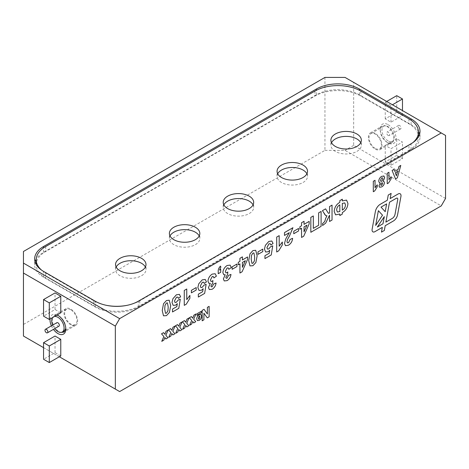 <?xml version="1.0" encoding="UTF-8"?>
<svg xmlns="http://www.w3.org/2000/svg" width="469" height="469" viewBox="0 0 469 469"><rect width="100%" height="100%" fill="white"/><g stroke="black" fill="none" stroke-linecap="round" stroke-linejoin="round"><path stroke-width="0.35" stroke-dasharray="2.35 1.76" d="M58.924 326.195A2.028 1.173 60 0 1 56.89 325.023A2.028 1.173 60 0 1 56.89 322.678M54.31 316.563A8.729 5.042 -120 0 0 53.542 316.874A8.729 5.042 -120 0 0 52.891 317.384M52.645 325.128A8.729 5.042 -120 0 0 54.68 328.646M70.831 309.845A8.729 5.042 -120 0 0 66.463 309.417A8.729 5.042 -120 0 0 66.463 319.495A8.729 5.042 -120 0 0 75.192 324.536A8.729 5.042 -120 0 0 76.535 317.542A8.729 5.042 -120 0 0 70.831 309.845M388.121 135.447A2.028 1.173 -120 0 0 389.135 135.547A2.028 1.173 -120 0 0 389.135 133.202A2.028 1.173 -120 0 0 387.107 132.029A2.028 1.173 -120 0 0 386.796 133.659A2.028 1.173 -120 0 0 388.121 135.447M399.606 128.817A2.028 1.173 60 0 1 398.281 127.029A2.028 1.173 60 0 1 398.591 125.399A2.028 1.173 60 0 1 400.62 126.571A2.028 1.173 60 0 1 400.62 128.916A2.028 1.173 60 0 1 399.606 128.817M375.2 148.38A8.729 5.042 60 0 1 369.496 140.682A8.729 5.042 60 0 1 370.832 133.688A8.729 5.042 60 0 1 379.568 138.73A8.729 5.042 60 0 1 379.568 148.808A8.729 5.042 60 0 1 375.2 148.38M388.121 140.917A8.729 5.042 60 0 1 382.417 133.225A8.729 5.042 60 0 1 383.753 126.225A8.729 5.042 60 0 1 392.489 131.267A8.729 5.042 60 0 1 392.489 141.351A8.729 5.042 60 0 1 388.121 140.917M392.248 218.425L392.242 218.425A4.063 2.345 120 0 0 395.039 214.263L397.741 199.507A2.028 1.173 120 0 0 397.776 199.102M400.168 193.779L400.174 193.779A4.063 2.345 120 0 0 398.14 193.978L398.14 193.978M57.154 314.922A11.168 6.449 -120 0 0 50.048 319.026M51.402 325.849A11.168 6.449 -120 0 0 53.431 329.367M52.364 318.093C51.848 323.51 54.058 328.042 58.983 331.689L60.63 332.404M65.783 328.341L65.801 327.749C65.402 322.736 63.127 318.797 58.983 315.942L58.467 315.66M56.843 315.104L54.164 315.461L52.51 317.607M70.831 324.853A9.644 5.569 60 0 1 64.529 316.352A9.644 5.569 60 0 1 66.006 308.625A9.644 5.569 60 0 1 75.65 314.189A9.644 5.569 60 0 1 75.65 325.328A9.644 5.569 60 0 1 70.831 324.853M387.042 126.536C392.881 129.544 396.217 140.764 391.867 142.764C390.525 143.491 388.918 143.332 387.042 142.283C382.903 139.428 380.629 135.488 380.224 130.47C380.253 128.33 380.916 126.853 382.223 126.055C383.566 125.329 385.172 125.487 387.042 126.536M388.121 124.672A11.168 6.449 60 0 1 396.018 138.349A11.168 6.449 60 0 1 388.121 142.904A11.168 6.449 60 0 1 380.224 129.227A11.168 6.449 60 0 1 388.121 124.672M375.2 133.372A9.644 5.569 -120 0 0 370.375 132.897A9.644 5.569 -120 0 0 370.375 144.03A9.644 5.569 -120 0 0 380.025 149.599A9.644 5.569 -120 0 0 381.502 141.873A9.644 5.569 -120 0 0 375.2 133.372M253.055 204.865A15.231 8.794 180 0 1 253.676 207.351A15.231 8.794 180 0 1 244.279 215.476A15.231 8.794 180 0 1 227.682 213.571A15.231 8.794 180 0 1 223.221 207.351A15.231 8.794 180 0 1 223.842 204.865M199.214 235.948A15.231 8.794 180 0 1 199.835 238.44A15.231 8.794 180 0 1 190.437 246.559A15.231 8.794 180 0 1 173.841 244.654A15.231 8.794 180 0 1 169.379 238.44A15.231 8.794 180 0 1 170.001 235.948M145.378 267.031A15.231 8.794 180 0 1 146 269.523A15.231 8.794 180 0 1 136.596 277.642A15.231 8.794 180 0 1 120 275.737A15.231 8.794 180 0 1 115.544 269.523A15.231 8.794 180 0 1 116.165 267.031M360.731 142.699A15.231 8.794 180 0 1 361.353 145.185A15.231 8.794 180 0 1 351.955 153.31A15.231 8.794 180 0 1 335.358 151.405A15.231 8.794 180 0 1 330.897 145.185A15.231 8.794 180 0 1 331.519 142.699M306.896 173.782A15.231 8.794 180 0 1 307.517 176.268A15.231 8.794 180 0 1 298.114 184.393A15.231 8.794 180 0 1 281.517 182.488A15.231 8.794 180 0 1 277.062 176.268A15.231 8.794 180 0 1 277.683 173.782M408.939 150.367A32.484 18.754 0 0 0 418.454 137.106A32.484 18.754 0 0 0 408.939 123.839L360.843 96.075A32.484 18.754 0 0 0 314.898 96.075L45.704 251.49A32.484 18.754 0 0 0 36.189 264.756A32.484 18.754 0 0 0 45.704 278.017L93.8 305.788A32.484 18.754 0 0 0 139.744 305.788L408.939 150.367L408.939 145.39A32.484 18.754 0 0 0 413.037 142.5M41.606 270.15A32.484 18.754 0 0 0 45.704 273.046L93.8 300.811A32.484 18.754 0 0 0 106.287 305.301M127.257 305.301A32.484 18.754 0 0 0 139.744 300.811L408.939 145.39M418.436 131.519A30.456 17.582 0 0 0 411.09 124.672L359.406 94.832A30.456 17.582 0 0 0 316.335 94.832L43.553 252.322A30.456 17.582 0 0 0 36.207 259.169M35.046 261.854A30.456 17.582 0 0 0 34.63 264.756A30.456 17.582 0 0 0 43.553 277.191L95.236 307.031A30.456 17.582 0 0 0 138.308 307.031L411.09 149.535A30.456 17.582 0 0 0 420.013 137.106A30.456 17.582 0 0 0 419.597 134.204M396.733 155.339L385.248 161.969L390.994 165.287L402.478 158.657L396.733 155.339L396.733 138.76L402.478 142.078L390.994 148.708L385.248 145.396L396.733 138.76M402.478 158.657L402.478 142.078M396.733 112.238L385.248 118.868L390.994 122.186L402.478 115.55L396.733 112.238L396.733 95.658M402.478 115.55L402.478 110.578M324.953 77.42L324.953 150.367L23.45 324.437L23.45 251.49M60.777 355.936L55.037 352.618L43.553 359.248M385.248 118.868L385.248 102.289L386.685 101.462M385.248 102.289L390.994 105.607L392.43 104.775M60.777 312.829L55.037 309.517L43.553 316.147M119.642 391.58L23.45 336.039L23.45 324.437M324.953 150.367L345.049 150.367L441.241 205.903M445.55 198.446L353.667 145.396L353.667 82.397L445.55 135.447M390.994 122.186L390.994 105.607M385.248 161.969L385.248 145.396M390.994 165.287L390.994 148.708M43.553 347.646L59.34 356.762M55.037 309.517L55.037 292.937M55.037 352.618L55.037 336.039M353.667 145.396L345.049 150.367M345.049 77.42L353.667 82.397M163.505 315.813L162.233 310.519L163.511 303.748L166.46 300.529M166.46 313.151L167.92 310.847L168.201 307.078M176.391 294.796L172.926 298.718L172.012 302.435M176.315 302.3L178.12 300.107L180.295 299.21M172.504 311.961L172.504 309.089L176.807 306.609M184.27 305.36L184.27 290.44L186.756 289.004M191.393 292.832L191.393 290.34L196.194 287.573M202.239 279.876L198.768 283.792L197.854 287.515M202.157 287.38L203.968 285.187L206.137 284.29M198.346 297.041L198.346 294.169L202.649 291.689M212.223 274.107L212.228 274.107C209.661 275.778 208.242 278.152 207.955 281.236L207.96 281.236M211.941 281.347L212.926 280.568M212.17 286.764L213.588 284.032L216.074 283.03M209.338 289.543L208.453 287.573M218.226 273.703L218.226 271.615C218.079 269.652 218.812 267.822 220.418 266.122L220.424 266.122M227.137 265.501L227.137 265.501C224.575 267.172 223.15 269.546 222.869 272.624L222.869 272.624M226.849 272.741L227.834 271.961M227.078 278.152L228.497 275.42L230.983 274.418M224.246 280.937L223.367 278.961M232.143 269.3L232.143 266.814L236.951 264.041M238.27 264.809L238.27 262.318L239.929 261.362L239.929 258.302L242.414 256.871M249.977 265.888L248.711 260.594L249.989 253.817L252.932 250.604M252.932 263.226L254.397 260.922L254.673 257.153M257.985 254.38L257.985 251.894L262.792 249.121M268.831 241.424L265.36 245.346L264.446 249.068M272.729 245.838L270.56 246.741L268.755 248.933M264.944 258.589L264.944 255.722L269.247 253.237M276.704 251.988L276.704 237.068L279.19 235.637M284.495 232.577L284.495 235.444M284.49 232.577L292.943 227.7M288.511 242.69L290.123 239.46L292.609 238.311M285.744 238.973L284.495 243.44M293.77 233.726L293.77 231.235L298.571 228.462M299.896 229.23L299.896 226.738L301.555 225.782L301.555 222.722L304.041 221.292M321.101 211.437L318.615 212.873L318.621 225.308M310.83 232.29L310.83 217.37L313.315 215.933M332.034 205.123L329.549 206.559L329.555 213.067M322.596 225.495L322.596 223.396L322.965 223.191C324.384 222.247 325.205 220.817 325.439 218.906L325.439 218.906M324.22 213.712L322.426 210.675L325.568 208.863M334.192 211.431L334.192 211.431C334.485 207.386 336.361 204.361 339.82 202.35L339.82 200.632L342.306 199.196M166.067 331.225L168.137 330.029M161.758 341.344L163.874 336.508M163.869 336.508L161.529 333.846M161.524 333.846L163.593 332.65M173.026 327.204L175.095 326.014M168.717 337.328L170.827 332.492L168.482 329.83L170.552 328.634M179.985 323.188L182.054 321.998M175.676 333.312L177.786 328.476L175.441 325.814L177.511 324.618M186.943 319.172L189.013 317.982M184.464 320.603L182.4 321.793L184.745 324.46L182.634 329.297M193.896 315.156L195.966 313.96M189.587 325.275L191.704 320.438L189.359 317.777L191.428 316.587M209.127 306.363L207.392 307.365M202.168 320.825L202.168 310.378L204.027 309.311M199.114 314.687L199.12 314.687C197.613 315.69 196.816 317.097 196.722 318.914L196.722 318.914M199.102 319.113L199.97 316.892M201.359 311.252L196.951 313.796L196.957 315.268M395.519 178.918L392.084 170.458L393.931 169.391M398.163 169.356L398.926 166.507L400.784 165.434M387.212 183.713L387.212 173.266L388.953 172.264M378.747 181.274L378.753 181.274C378.882 179.129 379.855 177.487 381.655 176.344L383.701 175.91M381.707 181.269L382.927 178.97M381.696 185.29L382.692 183.526M373.301 191.745L373.301 181.304L375.042 180.301M391.128 193.392L388.25 195.051L387.3 200.24L380.248 204.308A7.105 4.104 120 0 0 375.358 211.601L372.14 229.183A4.063 2.345 120 0 0 372.902 231.85L372.902 231.85M408.939 118.868L408.939 123.839M360.843 91.097L360.843 96.075M314.898 91.097L314.898 96.075M45.704 246.518L45.704 251.49M45.704 273.046L45.704 278.017M93.8 300.811L93.8 305.788M139.744 300.811L139.744 305.788M359.406 94.832L359.406 90.318M316.335 94.832L316.335 90.318M411.09 124.672L411.09 120.24M411.09 149.535L411.09 143.737M138.308 307.031L138.308 301.227M95.236 307.031L95.236 301.227M43.553 277.191L43.553 271.387M43.553 252.322L43.553 247.89M65.396 330.194L75.192 324.536M53.542 316.874L66.463 309.417M398.591 125.399L387.107 132.029M400.62 128.916L389.135 135.547M383.753 126.225L370.832 133.688M392.489 141.351L379.568 148.808M58.983 315.942L57.91 315.32M65.801 327.749L65.801 328.998M66.006 308.625L54.164 315.461M75.65 325.328L63.807 332.169M387.042 142.283L388.121 142.904M380.224 130.47L380.224 129.227M380.025 149.599L391.867 142.764M370.375 132.897L382.223 126.055M253.676 207.351L253.676 202.379M223.221 207.351L223.221 202.379M199.835 238.44L199.835 233.462M169.379 238.44L169.379 233.462M146 269.523L146 264.545M115.544 269.523L115.544 264.545M361.353 145.185L361.353 140.213M330.897 145.185L330.897 140.213M307.517 176.268L307.517 171.296M277.062 176.268L277.062 171.296M420.013 137.106L420.013 131.302M34.63 264.756L34.63 258.952"/><path stroke-width="0.7" d="M46.419 329.408A2.028 1.173 -120 0 0 45.405 329.308A2.028 1.173 -120 0 0 45.405 331.653A2.028 1.173 -120 0 0 47.439 332.826A2.028 1.173 -120 0 0 47.75 331.196A2.028 1.173 -120 0 0 46.419 329.408M45.405 329.308L56.89 322.678A2.028 1.173 60 0 1 57.91 322.778A2.028 1.173 60 0 1 59.235 324.566A2.028 1.173 60 0 1 58.924 326.195L47.439 332.826M54.68 328.646A8.729 5.042 -120 0 0 62.271 331.999A8.729 5.042 -120 0 0 63.608 324.999A8.729 5.042 -120 0 0 57.91 317.308A8.729 5.042 -120 0 0 54.31 316.563M52.891 317.384A8.729 5.042 -120 0 0 52.645 325.128M397.776 199.102A2.028 1.173 120 0 0 397.354 198.176A2.028 1.173 120 0 0 396.346 198.276L389.51 202.221L385.87 222.107L392.248 218.425A4.063 2.345 120 0 0 395.039 214.263L397.741 199.507A2.028 1.173 120 0 0 397.776 199.108A2.028 1.173 120 0 0 397.36 198.176A2.028 1.173 120 0 0 396.34 198.276L389.51 202.221L385.87 222.107L392.242 218.425M372.902 231.85A4.063 2.345 120 0 0 374.93 231.645L382.335 227.377L381.467 232.126L384.34 230.467L385.207 225.712L393.391 220.987A6.091 3.518 120 0 0 397.583 214.738L400.936 196.447A4.063 2.345 120 0 0 401.013 195.637A4.063 2.345 120 0 0 400.174 193.779A4.063 2.345 120 0 0 398.14 193.978L390.179 198.58L391.128 193.392L388.25 195.051L387.3 200.24L380.248 204.308A7.105 4.104 120 0 0 375.358 211.601L372.14 229.183A4.063 2.345 120 0 0 372.902 231.85A4.063 2.345 120 0 0 374.936 231.651L382.335 227.377L381.467 232.126L384.34 230.467L385.213 225.718L393.397 220.987A6.091 3.518 120 0 0 397.589 214.738L400.936 196.447A4.063 2.345 120 0 0 401.013 195.637A4.063 2.345 120 0 0 400.168 193.779M53.431 329.367A11.168 6.449 -120 0 0 57.91 333.553A11.168 6.449 -120 0 0 65.801 328.998A11.168 6.449 -120 0 0 57.91 315.32A11.168 6.449 -120 0 0 57.154 314.922M50.048 319.026A11.168 6.449 -120 0 0 51.402 325.849M60.63 332.404L63.807 332.169L65.783 328.341M58.467 315.66L56.843 315.104M52.51 317.607L52.364 318.093M227.682 208.594A15.231 8.794 0 0 0 244.279 210.505A15.231 8.794 0 0 0 253.676 202.379A15.231 8.794 0 0 0 238.445 193.586A15.231 8.794 0 0 0 223.221 202.379A15.231 8.794 0 0 0 227.682 208.594M223.842 204.865A15.231 8.794 180 0 1 238.445 198.563A15.231 8.794 180 0 1 253.055 204.865M173.841 239.682A15.231 8.794 0 0 0 190.437 241.588A15.231 8.794 0 0 0 199.835 233.462A15.231 8.794 0 0 0 184.61 224.674A15.231 8.794 0 0 0 169.379 233.462A15.231 8.794 0 0 0 173.841 239.682M170.001 235.948A15.231 8.794 180 0 1 184.61 229.646A15.231 8.794 180 0 1 199.214 235.948M120 270.765A15.231 8.794 0 0 0 136.596 272.671A15.231 8.794 0 0 0 146 264.545A15.231 8.794 0 0 0 130.769 255.757A15.231 8.794 0 0 0 115.544 264.545A15.231 8.794 0 0 0 120 270.765M116.165 267.031A15.231 8.794 180 0 1 130.769 260.729A15.231 8.794 180 0 1 145.378 267.031M335.358 146.428A15.231 8.794 0 0 0 351.955 148.333A15.231 8.794 0 0 0 361.353 140.213A15.231 8.794 0 0 0 346.128 131.42A15.231 8.794 0 0 0 330.897 140.213A15.231 8.794 0 0 0 335.358 146.428M331.519 142.699A15.231 8.794 180 0 1 346.128 136.391A15.231 8.794 180 0 1 360.731 142.699M281.517 177.511A15.231 8.794 0 0 0 298.114 179.416A15.231 8.794 0 0 0 307.517 171.296A15.231 8.794 0 0 0 292.287 162.503A15.231 8.794 0 0 0 277.062 171.296A15.231 8.794 0 0 0 281.517 177.511M277.683 173.782A15.231 8.794 180 0 1 292.287 167.48A15.231 8.794 180 0 1 306.896 173.782M413.037 142.5A32.484 18.754 0 0 0 418.454 132.129A32.484 18.754 0 0 0 408.939 118.868L360.843 91.097A32.484 18.754 0 0 0 314.898 91.097L45.704 246.518A32.484 18.754 0 0 0 36.189 259.779A32.484 18.754 0 0 0 41.606 270.15M106.287 305.301A32.484 18.754 0 0 0 127.257 305.301M36.207 259.169A30.456 17.582 0 0 0 35.046 261.854M419.597 134.204A30.456 17.582 0 0 0 418.436 131.519M119.642 318.633L441.241 132.962L345.049 77.42L324.953 77.42L23.45 251.49L23.45 263.097L119.642 318.633L115.333 326.096L23.45 273.046L23.45 336.039L43.553 347.646M59.34 356.762L115.333 389.088L115.333 326.096M115.333 389.088L119.642 391.58L441.241 205.903L445.55 198.446L445.55 135.447L441.241 132.962M383.701 175.91L384.662 177.774L383.126 181.31L383.888 181.421L384.433 182.676C384.228 184.575 383.32 185.982 381.707 186.897L379.603 187.254L378.981 185.824L380.3 182.939L379.403 182.793L378.753 181.274C378.888 179.129 379.855 177.487 381.66 176.344L383.941 176.022L384.662 177.774L383.126 181.31L383.888 181.421L384.433 182.676C384.222 184.575 383.32 185.982 381.707 186.891L379.603 187.254L378.981 185.824L380.3 182.939L379.403 182.793L378.747 181.274M395.519 178.918L392.084 170.458L393.931 169.391L394.693 171.361L398.163 169.356L398.926 166.507L400.784 165.434L397.366 177.857L395.519 178.918L397.366 177.857M199.12 314.687L200.861 314.435L201.594 316.147C201.512 317.976 200.703 319.401 199.167 320.415L197.455 320.626L196.722 318.914C196.816 317.097 197.613 315.69 199.12 314.687L200.861 314.435L201.594 316.147C201.506 317.976 200.703 319.401 199.167 320.415L197.449 320.626L196.722 318.914M193.902 315.156L195.966 313.96L193.685 319.213L195.737 321.728L193.668 322.924L192.706 321.382L191.657 324.085L189.587 325.275L191.704 320.444L189.359 317.777L191.428 316.587L192.706 318.211L193.902 315.156L192.706 318.211L191.422 316.587M179.985 323.188L182.054 321.998L179.768 327.245L181.82 329.76L179.756 330.956L178.789 329.414L177.739 332.116L175.676 333.312L177.786 328.476L175.441 325.814L177.511 324.618L178.789 326.242L179.985 323.188L178.789 326.242L177.511 324.618M166.067 331.225L168.137 330.029L165.85 335.282L167.908 337.797L165.838 338.987L164.871 337.446L163.828 340.154L161.758 341.344L163.874 336.508L161.529 333.846L163.593 332.65L164.871 334.28L166.067 331.225L164.871 334.28L163.593 332.65M332.034 205.129L332.034 220.049L329.555 221.479L329.555 215.171L325.679 223.127L322.596 225.501L322.596 223.396L322.965 223.191C324.384 222.247 325.21 220.817 325.439 218.906L326.952 215.758L325.762 215.646L322.426 210.675L325.568 208.863L328.423 213.307L329.555 213.067L329.555 206.559L332.034 205.129L332.034 220.049L329.549 221.479L329.555 215.171M301.555 222.722L304.041 221.292L304.041 224.352L309.177 221.386L309.177 223.865L303.713 236.212L301.555 237.455L301.555 228.274L299.896 229.23L299.896 226.744L301.555 225.782L301.555 222.722M285.744 238.973L289.291 232.671L284.495 235.444L284.495 232.577L292.943 227.7L289.449 236.059L287.468 239.606L286.975 241.617L287.421 242.854L288.511 242.69L290.123 239.46L292.609 238.311C292.345 241.347 290.962 243.646 288.458 245.205L285.474 245.68L284.495 243.44L285.744 238.973L289.297 232.671L284.49 235.444M268.831 241.424L271.827 241.013L273.064 243.446L270.906 245.011L270.261 243.739L268.936 243.851L266.931 247.573L267.447 249.092L268.755 248.933L270.56 246.741L272.729 245.838L271.24 254.954L264.944 258.589L264.944 255.722L269.247 253.237L269.757 250.282L268.162 251.759L265.636 252L264.446 249.068L265.366 245.346L268.831 241.424L271.821 241.013L273.064 243.446L270.906 245.011L270.261 243.739L268.936 243.851L266.931 247.568L267.447 249.092L268.749 248.933M252.932 250.604L255.693 250.282L257.159 255.746L255.881 262.499L252.932 265.718L249.977 265.888L248.711 260.594L249.989 253.823L252.932 250.604L255.693 250.282L257.159 255.746L255.881 262.499L252.932 265.718L249.977 265.888M232.143 266.814L236.951 264.041L236.951 266.527L232.143 269.306L232.143 266.814M220.418 266.122L220.876 267.008L219.551 270.068L220.711 269.399L220.711 272.266L218.232 273.703L218.232 271.615C218.079 269.652 218.812 267.822 220.424 266.122L220.881 267.008L219.556 270.068L220.711 269.399L220.711 272.266L218.226 273.703M202.239 279.876L205.229 279.465L206.466 281.892L204.314 283.458L203.669 282.186L202.338 282.303L200.339 286.02L200.855 287.544L202.157 287.38L203.968 285.187L206.137 284.29L204.642 293.406L198.352 297.041L198.352 294.169L202.649 291.689L203.159 288.728L201.564 290.211L199.038 290.452L197.854 287.515L198.768 283.798L202.239 279.876L205.229 279.465L206.466 281.892L204.314 283.458L203.669 282.186L202.338 282.303L200.339 286.02L200.849 287.544L202.157 287.38M184.27 305.36L184.27 290.44L186.756 289.004L186.756 299.627L189.904 295.411L189.904 298.284L186.263 304.211L184.27 305.36L186.263 304.211L189.904 298.284M166.46 300.529L169.215 300.207L170.681 305.671L169.403 312.424L166.46 315.643L163.505 315.813L162.239 310.519L163.517 303.748L166.46 300.529L169.215 300.207L170.687 305.671L169.409 312.424L166.46 315.643L163.505 315.813M176.397 294.796L179.387 294.385L180.624 296.813L178.472 298.378L177.827 297.106L176.496 297.223L174.497 300.94L175.007 302.464L176.315 302.3L178.126 300.107L180.295 299.21L178.8 308.326L172.504 311.961L172.504 309.089L176.807 306.609L177.317 303.648L175.723 305.131L173.196 305.372L172.012 302.435L172.926 298.718L176.397 294.796L179.387 294.385L180.624 296.813L178.472 298.378L177.821 297.106L176.496 297.223L174.491 300.94L175.007 302.464L176.315 302.3M191.393 290.346L196.194 287.573L196.194 290.059L191.393 292.832L191.393 290.346M212.228 274.107L215.201 273.744L216.408 276.124L213.923 277.912L213.289 276.517L212.176 276.622L210.44 279.987L210.986 281.435L211.941 281.347L212.926 280.568L212.697 283.018L210.939 285.885L211.32 286.876L212.17 286.764L213.588 284.032L216.074 283.03C215.693 285.779 214.397 287.849 212.193 289.238L209.338 289.543L208.453 287.573L210.311 283.364L208.863 283.323L207.96 281.236C208.242 278.152 209.666 275.778 212.228 274.107L215.201 273.738L216.408 276.124L213.923 277.912L213.289 276.517L212.176 276.622L210.44 279.987L210.986 281.429L211.941 281.347M209.338 289.543L212.193 289.238C214.397 287.849 215.693 285.779 216.074 283.024M227.137 265.501L230.115 265.132L231.317 267.518L228.831 269.3L228.198 267.905L227.084 268.016L225.355 271.381L225.894 272.823L226.849 272.741L227.834 271.961L227.606 274.412L225.847 277.279L226.228 278.264L227.084 278.158L228.503 275.426L230.983 274.418C230.601 277.167 229.306 279.243 227.102 280.632L224.252 280.937L223.367 278.961L225.226 274.752L223.772 274.717L222.869 272.624C223.15 269.546 224.575 267.172 227.137 265.501L230.109 265.132L231.317 267.518L228.831 269.3L228.198 267.905L227.084 268.016L225.349 271.381L225.894 272.823L226.849 272.741M224.246 280.937L227.102 280.632C229.306 279.237 230.601 277.167 230.983 274.418M239.929 258.302L242.414 256.871L242.414 259.932L247.55 256.965L247.55 259.445L242.086 271.786L239.929 273.034L239.929 263.854L238.275 264.809L238.275 262.323L239.929 261.362L239.929 258.302M257.985 251.894L262.792 249.121L262.792 251.607L257.985 254.38L257.985 251.894M276.704 251.994L276.704 237.074L279.19 235.637L279.19 246.26L282.338 242.045L282.338 244.912L278.697 250.839L276.704 251.994L278.697 250.839L282.338 244.912L282.338 242.045L279.19 246.26L279.19 235.637M293.77 231.235L298.571 228.462L298.571 230.947L293.77 233.726L293.77 231.235M321.101 211.437L321.101 226.357L310.83 232.29L310.83 217.37L313.315 215.933L313.315 228.368L318.621 225.308L318.621 212.873L321.101 211.437L321.101 226.357L310.83 232.29M334.192 211.431C334.485 207.386 336.361 204.361 339.826 202.35L339.826 200.632L342.306 199.196L342.306 200.92L346.562 200.093L347.939 203.505C347.652 207.544 345.77 210.569 342.306 212.586L342.306 214.116L339.826 215.552L339.826 214.022L335.57 214.849L334.192 211.431L335.57 214.849L339.826 214.022L339.82 215.552L342.306 214.116L342.306 212.586C345.77 210.569 347.646 207.538 347.939 203.505L346.556 200.093L342.306 200.92L342.306 199.196M173.026 327.21L175.095 326.014L172.809 331.261L174.861 333.781L172.797 334.972L171.83 333.43L170.786 336.132L168.717 337.328L170.827 332.492L168.482 329.83L170.552 328.634L171.83 330.264L173.026 327.21L171.83 330.264L170.552 328.634M186.943 319.172L189.013 317.982L186.726 323.229L188.778 325.744L186.709 326.94L185.747 325.398L184.698 328.101L182.634 329.297L184.745 324.46L182.4 321.793L184.469 320.603L185.747 322.226L186.943 319.172L185.747 322.226L184.464 320.603M209.127 306.363L209.127 316.81L207.275 317.876L203.909 313.198L203.909 319.823L202.174 320.825L202.174 310.378L204.027 309.311L207.392 313.996L207.392 307.365L209.127 306.363L209.127 316.81L207.275 317.876L203.909 313.198L203.909 319.823L202.168 320.825M201.359 311.252L201.359 312.723L196.957 315.268L196.957 313.796L201.359 311.252L201.359 312.723L196.951 315.268M387.218 183.713L387.218 173.272L388.953 172.264L388.953 179.703L391.158 176.749L391.158 178.759L388.613 182.91L387.218 183.713L388.613 182.91M373.301 191.745L373.301 181.304L375.042 180.301L375.042 187.735L377.246 184.786L377.246 186.791L374.696 190.942L373.301 191.745L374.696 190.942L377.246 186.791L377.24 184.786L375.042 187.735M43.553 342.669L43.553 359.248L49.292 362.566L49.292 345.987L43.553 342.669L55.037 336.039L60.777 339.357L49.292 345.987M386.685 101.462L396.733 95.658L402.478 98.977L392.43 104.775M402.478 110.578L402.478 98.977M43.553 299.568L43.553 316.147L49.292 319.459L49.292 302.886L43.553 299.568L55.037 292.937L60.777 296.256L49.292 302.886M49.292 362.566L60.777 355.936L60.777 339.357M49.292 319.459L60.777 312.829L60.777 296.256M316.335 89.028L43.553 246.518A30.456 17.582 0 0 0 34.63 258.952A30.456 17.582 0 0 0 43.553 271.387L95.236 301.227A30.456 17.582 0 0 0 138.308 301.227L411.09 143.737A30.456 17.582 0 0 0 420.013 131.302A30.456 17.582 0 0 0 411.09 118.868L359.406 89.028A30.456 17.582 0 0 0 316.335 89.028L316.335 90.318M23.45 273.046L23.45 263.097M168.201 307.078L167.445 302.88L166.46 303.015L165 305.325L164.719 309.083L165.481 313.286L166.46 313.151L167.925 310.847L168.201 307.078L167.439 302.88L166.46 303.015L164.994 305.325L164.719 309.083L165.481 313.286L166.46 313.157M180.289 299.21L178.8 308.326L172.504 311.961M176.807 306.603L177.317 303.648L175.723 305.131L173.196 305.372L172.006 302.435M186.75 289.004L186.75 299.627L189.898 295.411L189.898 298.284M196.194 287.567L196.194 290.059L191.393 292.832M206.137 284.29L204.642 293.406L198.346 297.041M202.649 291.683L203.159 288.728L201.564 290.211L199.038 290.452L197.854 287.515M212.926 280.568L212.697 283.018L210.939 285.885L211.32 286.876L212.17 286.764M208.453 287.567L210.311 283.364L208.863 283.323L207.955 281.236M227.834 271.961L227.606 274.412L225.847 277.279L226.228 278.264L227.078 278.152M223.361 278.961L225.226 274.752M225.22 274.752L223.772 274.717L222.869 272.624M236.945 264.041L236.951 266.527M236.945 266.527L232.143 269.3M242.414 256.865L242.414 259.932L247.55 256.965L247.55 259.445L242.086 271.786L239.929 273.034L239.929 263.848L238.27 264.809M245.369 260.711L242.414 262.417L242.414 267.383L245.369 260.711L242.414 262.417L242.414 267.383L245.369 260.711M254.673 257.153L253.917 252.955L252.932 253.09L251.472 255.4L251.196 259.158L251.959 263.361L252.932 263.226L254.397 260.922L254.673 257.153L253.917 252.955L252.932 253.09L251.472 255.4L251.196 259.158L251.959 263.361L252.932 263.232M262.792 249.121L262.792 251.607L257.985 254.38M272.729 245.838L271.24 254.954L264.944 258.589M269.247 253.237L269.757 250.282L268.162 251.759L265.63 252L264.446 249.068M292.937 227.7L289.443 236.059L287.468 239.606L286.975 241.617L287.421 242.848L288.511 242.69M292.609 238.311C292.345 241.347 290.962 243.646 288.458 245.205L285.474 245.68L284.49 243.434M298.571 228.462L298.571 230.947L293.77 233.72M304.041 221.292L304.041 224.352L309.177 221.386L309.177 223.865L303.713 236.212L301.555 237.455L301.555 228.274L299.896 229.23M306.996 225.132L304.041 226.838L304.041 231.803L306.996 225.132L304.041 226.838L304.041 231.803L306.996 225.132M313.315 215.933L313.315 228.368L318.615 225.308M329.549 215.165L325.679 223.127L322.596 225.495M325.439 218.906L326.952 215.758L325.762 215.64L324.22 213.712M325.562 208.863L328.423 213.307L329.549 213.067M342.306 210.1C344.346 208.957 345.395 207.204 345.454 204.847L344.75 202.901L342.306 203.405L342.306 210.1C344.346 208.957 345.395 207.21 345.454 204.847L344.75 202.901L342.306 203.405L342.306 210.1M336.672 210.1L337.375 212.041L339.82 211.537L339.82 204.842C337.762 206.008 336.713 207.767 336.672 210.1L337.375 212.041L339.826 211.537L339.826 204.842C337.762 206.014 336.713 207.767 336.678 210.1L336.678 210.1M168.137 330.029L165.85 335.282L167.908 337.797L165.838 338.987L164.871 337.446L163.828 340.154L161.758 341.344M175.095 326.014L172.809 331.261L174.861 333.781L172.791 334.972L171.83 333.43L170.786 336.132L168.717 337.328M182.048 321.998L179.768 327.245L181.82 329.76L179.75 330.956L178.789 329.414L177.739 332.116L175.676 333.312M189.007 317.976L186.726 323.229L188.778 325.744L186.709 326.94L185.747 325.398L184.698 328.101L182.629 329.291M195.966 313.96L193.685 319.213M193.679 319.213L195.737 321.728L193.668 322.918L192.7 321.376L191.657 324.085L189.587 325.275M204.027 309.306L207.392 313.996L207.386 307.365M199.97 316.892L199.173 315.995L199.688 315.918L199.173 315.995L198.346 318.152L199.102 319.113L199.97 316.892L199.173 315.995L198.346 318.152L199.102 319.113L198.633 319.178L199.102 319.113M393.931 169.391L394.693 171.361L398.163 169.356M400.784 165.434L397.36 177.851M397.618 171.414L395.244 172.785L396.434 175.846L397.618 171.414L395.244 172.785L396.434 175.846L397.618 171.414M388.953 172.264L388.953 179.703M388.953 179.697L391.158 176.749L391.158 178.759L388.608 182.91M382.927 178.97L382.516 177.851L381.684 177.933L380.488 180.354L380.887 181.362L381.707 181.269L382.927 178.97L382.516 177.851L381.684 177.933L380.488 180.348L380.892 181.362L381.713 181.269M382.692 183.526L382.411 182.775L381.713 182.875L380.722 184.669L381.01 185.39L381.696 185.29L382.692 183.526L382.411 182.769L381.713 182.875L380.722 184.669L381.01 185.39L381.696 185.29M375.036 180.295L375.036 187.735M398.14 193.978L390.179 198.575L391.128 193.392M377.369 227.014L382.997 223.766L384.299 216.631L377.369 227.014L382.997 223.766L384.304 216.631L377.369 227.014M382.511 215.189L378.372 210.692L375.669 225.442L382.511 215.189M385.207 211.677L386.632 203.88L381.016 207.122L385.207 211.677L386.638 203.88L381.021 207.122L385.207 211.677M378.372 210.692L375.669 225.442L382.516 215.195L378.372 210.692M359.406 90.318L359.406 89.028M411.09 120.24L411.09 118.868M43.553 247.89L43.553 246.518M62.271 331.999L65.396 330.194M418.454 132.129L418.454 136.854M36.189 259.779L36.189 264.504"/></g></svg>
